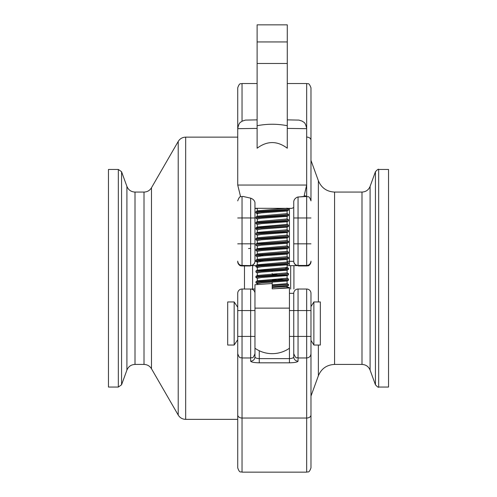 <?xml version="1.0" encoding="UTF-8"?>
<svg xmlns="http://www.w3.org/2000/svg" width="497" height="497" viewBox="0 0 497 497"><rect width="100%" height="100%" fill="white"/><g stroke="black" fill="none" stroke-linecap="round" stroke-linejoin="round"><path stroke-width="0.75" d="M287.024 283.57L288.471 284.446L272.201 285.657M288.477 285.526L272.201 286.738M287.067 278.19L288.515 279.059L284.06 279.618L255.992 281.637L255.992 282.93L257.986 283.333M277.239 279.19L284.303 279.6M288.502 280.097L260.503 282.079L255.899 282.83M287.061 272.81L288.515 273.673L283.98 274.232L255.899 276.425M288.502 273.71L288.459 274.81L260.428 276.699L255.874 277.444L257.365 278.357M285.458 267.833L288.477 268.287L284.004 268.846L255.998 270.884L255.899 272.058M288.477 269.368L260.422 271.312L255.918 272.058L257.409 272.99M287.042 262.025L288.496 262.901L284.073 263.46L255.918 265.597M288.502 263.944L260.496 265.92L255.905 266.672L257.98 267.175M287.073 256.651L288.527 257.514L284.023 258.073L255.899 260.248M258.291 260.751L263.447 261.186M288.502 258.577L260.447 260.54L255.868 261.285L258.011 261.795M287.036 251.265L288.49 252.134L283.98 252.693L255.899 254.874M258.272 255.359L263.46 255.8M288.477 253.209L260.416 255.154L255.912 255.899L257.403 256.831M287.024 245.872L288.477 246.742L284.048 247.301L255.924 249.438M288.502 247.798L260.49 249.761L255.912 250.513L257.409 251.432M287.067 240.486L288.515 241.362L284.06 241.915L255.992 243.94L255.899 245.071M288.502 242.406L260.459 244.381L255.868 245.127L257.365 246.04M287.061 235.112L288.515 235.976L283.98 236.535L255.899 238.722M288.477 237.05L260.409 238.995L255.905 239.747L257.396 240.672M287.024 229.72L288.477 230.589L284.004 231.148L255.998 233.18L255.899 234.36M288.502 230.589L288.453 231.714L260.484 233.602L255.918 234.36L257.415 235.28M287.042 224.327L288.496 225.203L256.011 227.781L258.272 228.434M288.502 226.247L260.471 228.222L255.874 228.974L257.371 229.881M287.073 218.947L288.527 219.817L284.017 220.376L255.899 222.544M288.477 220.892L260.409 222.836L255.899 223.588L257.39 224.514M287.036 213.561L288.49 214.431L283.98 214.99L255.899 217.17M288.49 215.505L260.471 217.45L255.924 218.202L257.421 219.121M287.024 208.168L288.477 209.044L284.048 209.604L255.924 211.734M288.502 210.082L260.484 212.064L255.88 212.815L257.999 213.319M288.428 285.576L287.024 286.396L272.201 287.558L272.201 288.869L272.201 283.495L254.98 284.719L254.942 285.266M287.104 286.347L287.104 287.676L274.866 288.751M272.201 279.724L277.239 280.01M288.477 280.19L287.067 281.004L261.484 282.899L257.297 283.638L257.297 284.402M287.08 283.638L272.201 284.862M272.188 274.338L277.233 274.624M288.459 274.81L287.055 275.63L261.422 277.512L257.297 278.308M287.104 278.214L257.396 280.824L258.011 281.246M288.428 269.424L287.024 270.238L261.41 272.126L257.316 272.865M287.104 270.194L287.117 272.865L257.359 275.456L258.011 275.86M288.465 264.031L287.061 264.845L261.484 266.74L257.303 267.479L257.297 270.175L257.98 270.48M287.08 267.479L257.303 270.175M288.465 258.651L287.061 259.471L261.434 261.354L257.297 262.149M287.092 262.093L257.316 264.789M288.428 253.265L287.024 254.079L261.403 255.967L257.309 256.707M287.104 256.669L257.371 259.291L255.967 260.105M288.459 247.873L287.055 248.686L261.478 250.581L257.309 251.32M287.092 251.32L257.378 253.911L255.974 254.731M288.471 242.493L287.067 243.306L261.447 245.195L257.297 245.99M287.08 245.934L257.316 248.63M288.428 237.112L287.024 237.926L261.397 239.815L257.303 240.554L257.297 243.182M287.104 240.511L257.396 243.126L258.011 243.542M285.446 232.118L287.098 232.472M288.453 231.714L287.049 232.528L261.465 234.422L257.316 235.168M287.104 235.143L257.365 237.752L255.955 238.566M288.477 226.334L287.073 227.148L261.459 229.036L257.297 229.825M287.08 229.782L257.403 232.366L255.998 233.18M288.434 220.954L287.03 221.768L261.397 223.656L257.297 224.414M287.104 221.724L287.104 224.395L257.415 226.967L256.011 227.781M288.446 215.555L287.036 216.375L261.459 218.264L257.316 219.009M287.104 218.966L257.371 221.587L255.967 222.401M288.484 210.175L287.073 210.989L261.472 212.878L257.297 213.66M287.092 213.623L257.378 216.214L255.974 217.027M257.291 208.262L257.297 210.89M287.073 208.262L257.421 210.815L256.017 211.629M257.316 210.927L257.98 211.231M388.536 169.452L388.536 387.051L378.671 387.051L378.671 169.452L388.536 169.452M108.464 278.252L108.464 169.452L118.329 169.452L118.329 387.051L108.464 387.051L108.464 278.252M272.201 274.089L272.201 273.543M272.201 271.399L272.201 270.579M272.201 283.234L272.201 282.414M254.961 348.248A30.162 30.162 0 0 0 289.434 348.248L289.434 308.451M306.668 472.15L242.039 472.15L242.039 357.964C240.747 357.138 239.759 359.53 237.728 353.659L237.728 293.329A4.311 4.311 0 0 1 242.039 289.024L250.656 289.024L250.656 361.17C251.134 362.127 254.01 362.68 259.272 362.829L289.434 362.829C294.696 362.68 297.566 362.127 298.051 361.17L298.051 289.024A4.311 4.311 0 0 0 293.746 293.329A4.311 4.311 0 0 1 298.051 289.024L306.668 289.024L306.668 472.15C307.947 471.324 308.929 473.734 310.979 467.839L310.979 293.329A4.311 4.311 0 0 0 306.668 289.024A4.311 4.311 0 0 1 310.979 293.329A4.311 4.311 0 0 0 306.668 289.024M313.874 345.036L320.335 345.036L320.335 301.952L313.874 301.952L313.874 345.036L310.979 340.364L310.979 414.933A4.311 3.106 180 0 1 306.668 418.039L242.039 418.039A4.311 3.106 -0 0 1 237.728 414.933L237.728 467.839C239.778 473.734 240.759 471.324 242.039 472.15M310.979 467.839L310.979 396.09L318.372 375.769L318.372 345.036M310.979 337.786L310.979 336.419L293.746 336.419L293.746 353.653C296.728 360.542 296.672 356.678 298.051 357.964L306.668 357.964C309.289 357.71 310.724 356.274 310.979 353.659M237.728 353.603L237.728 414.933M237.728 433.372L237.728 339.712L234.155 345.036L227.694 345.036L227.694 301.952L234.155 301.952L234.155 345.036M242.039 289.024A4.311 4.311 0 0 0 237.728 293.329A4.311 4.311 0 0 1 242.039 289.024L242.039 310.569L254.961 310.569L254.961 293.329L254.961 309.488M293.746 353.603L293.746 356.927C293.503 357.902 292.068 358.467 289.434 358.623L259.272 358.623C256.638 358.461 255.203 357.902 254.961 356.927L254.961 310.569M289.434 309.488L289.434 293.329L293.746 293.329L293.746 336.419L289.434 336.419M254.961 293.329A4.311 4.311 0 0 0 250.656 289.024L254.961 289.024L250.656 289.024A4.311 4.311 0 0 1 254.961 293.329A4.311 4.311 0 0 0 250.656 289.024A4.311 4.311 0 0 1 254.961 293.329L254.961 284.719M250.656 361.17A4.311 4.243 -0 0 0 254.961 356.927M293.746 356.927A4.311 4.243 -0 0 0 298.051 361.17M293.746 293.329A4.311 4.311 0 0 1 298.051 289.024L298.43 289.024M257.297 208.473L254.961 208.448L254.961 261.136L254.961 217.978L242.039 217.959L242.039 196.501C240.908 197.309 239.921 194.812 237.728 200.813L237.728 200.887M242.039 121.206L242.039 83.533C240.759 84.36 239.778 81.955 237.728 87.845L237.728 140.204M250.003 265.945A4.311 4.051 -90.7 0 1 249.954 265.951A4.311 4.051 -90.7 0 1 249.904 265.951L242.039 265.951C241.008 265.336 239.604 267.274 237.728 261.639A4.311 4.311 -0 0 0 242.039 265.951L242.039 217.959L237.728 217.978M242.039 265.448A4.311 4.311 -0 0 1 237.728 261.136A4.311 4.311 -0 0 0 242.039 265.448L250.656 265.628A4.311 4.311 -0 0 0 254.961 261.316L254.961 261.136A4.311 4.311 180 0 1 250.656 265.448L250.656 243.81L237.728 243.828M310.979 200.887L310.979 87.845C308.649 81.67 307.854 84.434 306.668 83.533L306.668 196.191M310.979 122.318L310.979 200.819C308.929 194.923 307.947 197.334 306.668 196.501L306.668 265.951L298.803 265.951A4.311 4.051 90.7 0 1 298.753 265.951A4.311 4.051 90.7 0 1 298.703 265.945M310.979 261.639L310.979 261.639A4.311 4.311 180 0 1 306.668 265.951C308.221 264.696 308.401 268.225 310.979 261.639A4.311 4.311 180 0 1 306.668 265.951L298.38 265.945A4.311 4.051 -89.3 0 0 298.43 265.945M306.668 196.57L306.649 196.185L304.35 195.743M310.979 261.136A4.311 4.311 180 0 1 306.668 265.448L298.051 265.448L298.051 197.06L303.307 196.514M298.871 196.936L297.318 197.172C295.261 198.123 294.069 199.57 293.746 201.509L293.746 261.316L293.746 207.435L291.969 208.367L254.961 208.286L254.961 202.608C254.594 200.571 253.159 199.086 250.656 198.16L243.331 196.514M298.051 265.448A4.311 4.311 -0 0 1 293.746 261.136A4.311 4.311 -0 0 0 298.051 265.448L298.051 265.628A4.311 4.311 -0 0 1 293.746 261.316L287.104 261.335M250.277 265.945A4.311 4.051 89.3 0 0 250.326 265.945L242.039 265.951M249.879 265.951L250.326 265.945A4.311 4.051 89.3 0 0 250.376 265.945M306.668 196.501L298.094 196.98M297.318 197.172L298.051 197.06A2.156 1.1 82.1 0 0 297.833 197.017M289.434 348.248L289.434 287.434L287.104 287.235M289.416 287.931L272.201 288.869M240.598 196.75L237.728 185.046L237.728 128.667L257.117 128.412L257.117 148.212C267.187 140.707 277.239 140.707 287.278 148.212L287.278 24.85L257.117 24.85L257.117 148.212M254.961 217.978L254.961 202.608M237.728 128.667C239.15 121.392 240.797 122.591 242.107 121.162L245.437 120.094L257.117 119.876L257.117 128.412M287.285 125.704C277.208 123.765 267.156 123.765 257.117 125.716M287.546 208.467L291.969 208.367M118.329 387.051L121.566 384.784L121.566 171.72L118.329 169.452M121.566 171.72L126.909 186.406L126.909 370.097L121.566 384.784M126.909 370.097C128.425 366.513 131.121 364.624 135.01 364.431L135.01 192.072C131.121 191.879 128.425 189.991 126.909 186.406M135.01 192.072L144.012 192.072L144.012 364.431L135.01 364.431M151.473 278.252L151.473 187.767L178.218 141.446L178.218 415.057L151.473 368.737L151.473 278.252M237.728 419.369L185.679 419.369L185.679 137.135C182.424 137.24 179.939 138.682 178.218 141.446M244.474 265.951L244.474 289.024M252.575 289.024L252.575 265.932M289.434 310.569L310.979 310.569M254.961 353.659C252.482 360.101 252.141 356.803 250.656 357.964L242.039 357.964L242.039 310.569L237.728 310.569M237.728 336.419L254.961 336.419M259.272 362.829L259.272 350.745M289.434 337.5L289.434 362.829M289.434 293.329L289.434 289.024M250.656 198.16L250.656 243.81L254.961 243.828M310.979 140.204A4.311 3.119 180 0 0 306.668 137.085M310.979 217.978L293.746 217.978M310.979 243.828L293.746 243.828M289.434 208.448L289.434 265.665L298.051 265.628M255.887 261.329L254.961 261.316M287.104 265.665L289.434 265.665M250.656 265.628L255.899 265.659M248.5 248.531A2.156 0.41 180 0 0 250.656 248.121M254.961 308.128L289.434 308.128M257.117 63.486L287.278 63.486M257.117 41.941L287.278 41.941M287.278 128.412L306.668 128.667L306.668 185.046L237.728 185.046M290.683 265.92L290.683 289.024M293.92 289.024L293.92 265.926M318.372 375.769C321.404 368.6 326.802 364.817 334.568 364.431L334.568 192.072C326.802 191.68 321.404 187.903 318.372 180.734L318.372 301.952M334.568 192.072L361.99 192.072L361.99 364.431L334.568 364.431M361.99 364.431C365.879 364.624 368.575 366.513 370.091 370.097L370.091 186.406C368.575 189.991 365.879 191.879 361.99 192.072M370.091 186.406L375.434 171.72L375.434 384.784L370.091 370.097M288.502 284.446L288.502 285.52M288.502 279.059L288.502 280.14M255.899 276.369L255.899 277.394M288.502 268.287L288.502 269.368M255.899 265.597L255.899 266.672M288.502 262.901L288.502 263.982M255.899 260.211L255.899 261.236M288.502 257.558L288.502 258.595M255.899 254.824L255.899 255.899M288.502 252.134L288.502 253.209M255.899 249.438L255.899 250.513M288.502 246.742L288.502 247.823M288.502 241.387L288.502 242.437M255.899 238.666L255.899 239.747M288.502 236.007L288.502 237.05M255.899 227.893L255.899 228.918M288.502 225.203L288.502 226.278M255.899 222.507L255.899 223.588M288.502 219.854L288.502 220.892M255.899 217.121L255.899 218.202M288.502 214.431L288.502 215.505M255.899 211.734L255.899 212.759M288.502 209.044L288.502 210.119M287.104 280.979L287.104 283.638M257.297 278.252L257.297 280.948M287.104 275.599L287.104 278.252M257.297 272.865L257.297 275.562M287.104 264.82L287.104 267.479M257.297 262.093L257.297 264.739M287.104 259.446L287.104 262.093M257.297 256.707L257.297 259.335M287.104 254.035L287.104 256.707M257.297 251.32L257.297 253.961M287.104 248.662L287.104 251.327M257.297 245.934L257.297 248.587M287.104 243.288L287.104 245.934M287.104 237.883L287.104 240.548M257.297 235.168L257.297 237.79M287.104 232.497L287.104 235.168M257.297 229.782L257.297 232.428M287.104 227.129L287.104 229.782M257.297 224.395L257.297 227.036M257.297 219.009L257.297 221.631M287.104 216.338L287.104 219.009M257.297 213.623L257.297 216.263M287.104 210.97L287.104 213.623M144.012 364.431C147.267 364.537 149.752 365.972 151.473 368.737M144.012 192.072C147.267 191.966 149.752 190.531 151.473 187.767M185.679 419.369C182.424 419.257 179.939 417.822 178.218 415.057M237.728 137.135L185.679 137.135M306.668 83.533L287.278 83.533M257.117 83.533L242.039 83.533M298.38 265.945L298.827 265.951M313.874 301.952L310.979 306.624M234.155 301.952L237.728 307.276M255.992 243.94L257.396 243.126M256.017 249.332L257.421 248.519M256.011 265.485L257.415 264.671M288.428 268.231L287.024 267.417M255.998 270.884L257.403 270.07M255.955 276.27L257.359 275.456M255.992 281.637L257.396 280.824M243.586 196.501L242.039 196.501M257.378 213.722L255.967 212.909M257.365 262.199L255.955 261.385M257.403 267.585L255.998 266.771M257.396 283.744L255.992 282.93M257.117 24.85L287.278 24.85M287.278 119.876L298.958 120.094L302.294 121.162C303.605 122.591 305.245 121.392 306.668 128.667M306.668 185.046L303.99 196.501M378.671 387.051C378.552 387.722 377.478 386.964 375.434 384.784M378.671 169.452C378.552 168.781 377.478 169.539 375.434 171.72M318.372 180.734L310.979 160.413"/></g></svg>
